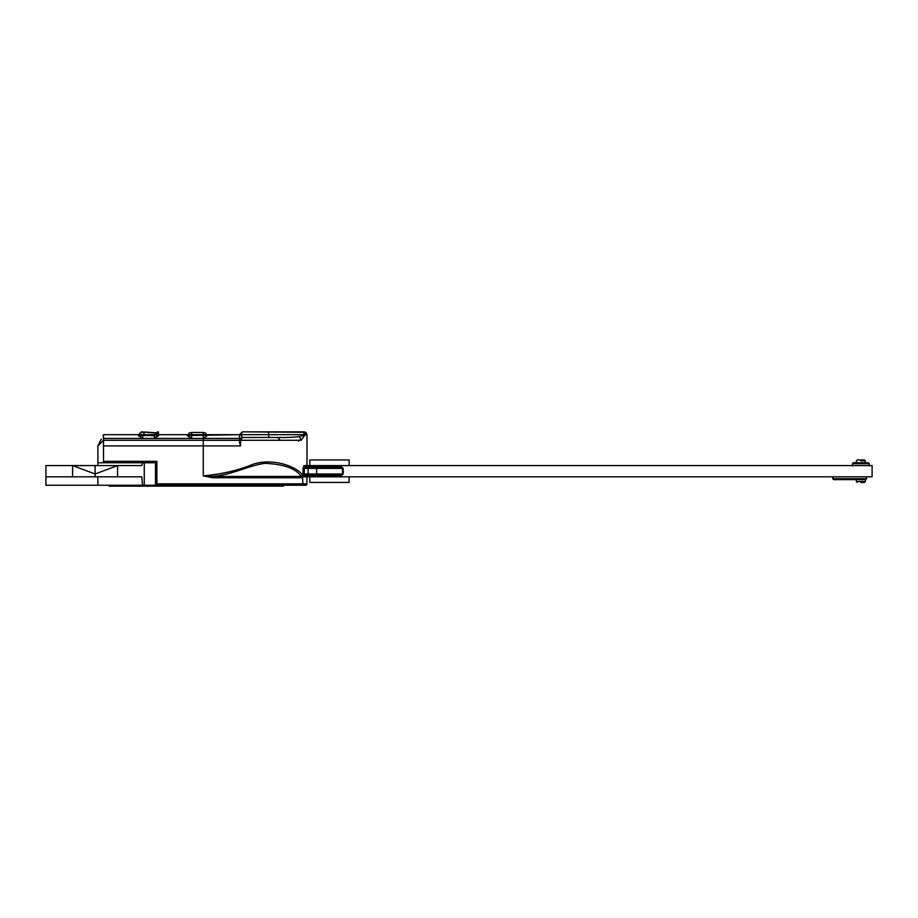 <?xml version="1.0" encoding="UTF-8"?>
<svg xmlns="http://www.w3.org/2000/svg" width="918" height="918" viewBox="0 0 918 918"><rect width="100%" height="100%" fill="white"/><g stroke="black" fill="none" stroke-linecap="round" stroke-linejoin="round"><path stroke-width="1.38" d="M97.893 476.821L97.893 485.243L142.497 485.243L141.797 476.821L117.561 476.821L117.561 465.575L95.082 474.009L95.082 465.575L141.797 465.575L142.497 462.764L97.893 462.764L97.893 465.552L141.797 465.552M97.893 485.243L45.9 485.243L45.9 476.821L72.602 476.821L72.602 465.575L95.082 465.575L95.082 474.009L72.602 465.575L45.9 465.575L45.9 476.821M156.898 483.843L156.898 461.364L103.504 461.364L103.504 445.907L203.268 445.907L203.268 475.891L212.528 477.739L212.528 476.453L203.268 475.891C222.351 474.124 239.024 470.2 253.299 464.141C274.585 457.474 297.994 467.537 302.504 475.111L302.837 483.843L156.898 483.843L155.498 485.243L142.497 485.243M72.602 476.821L95.082 476.821L95.082 474.009L95.082 476.821L117.561 476.821M156.898 461.364L155.498 462.764L142.497 462.764L144.252 462.764L144.252 485.243M283.364 485.243L283.364 486.15L109.127 486.15L109.127 485.243M306.991 476.74L308.322 475.409M305.281 475.409L308.115 475.409L308.115 474.009L304.328 474.009L305.281 475.409L303.95 476.821L306.991 476.821L306.853 484.44M308.322 466.975L306.991 465.575L303.95 465.575L303.009 468.387L304.328 468.387L304.328 474.009L303.009 474.009L303.95 476.821M308.115 475.409L340.349 475.409M303.95 465.575L305.281 466.987L304.328 468.387L343.16 468.387L341.76 466.987L305.281 466.987M305.946 432.481L306.991 434.662L306.991 465.644M207.709 434.662L187.054 434.662L187.192 435.568L239.541 434.662L239.541 440.284L240.803 440.284L239.541 440.284L239.541 441.179L240.803 440.284L301.15 440.284L280.185 440.284L298.063 440.284L298.522 441.179M340.349 466.987L341.76 466.987M341.76 475.409L343.16 474.009L343.16 468.387M212.528 477.739L301.23 477.739L301.23 476.453L212.528 476.453C233.665 474.445 245.599 466.436 264.682 463.303C283.811 464.141 295.986 468.524 301.23 476.453L302.504 475.111M306.991 483.843L305.579 485.243L306.991 483.843L302.837 483.843L301.85 485.243L305.579 485.243L306.991 483.843L305.579 485.243L306.497 484.911M155.498 462.764L155.498 485.243L305.579 485.243M103.504 461.364L103.16 462.764M187.054 434.662L103.504 434.662L103.504 445.907M239.541 440.261L103.504 440.284L97.893 445.907L99.718 442.246L97.893 445.907L97.893 462.764M306.004 432.527L304.179 431.85L242.352 431.85L305.671 432.286M304.179 431.85L306.991 434.662L299.302 436.532C294.196 437.335 287.036 437.656 277.844 437.473L242.352 437.473L240.734 434.662L242.352 431.85L239.541 434.662L268.664 434.662L268.584 431.85M205.93 434.662L205.93 433.204L203.165 432.458L191.61 432.458L188.844 433.204L188.844 434.662M157.322 431.85C158.757 431.85 158.757 431.85 157.322 431.85L157.322 433.204L141.349 431.85L141.349 432.722L139.616 433.204L139.616 434.662M156.358 432.917L145.388 432.011M155.234 432.63L155.876 432.791M142.864 432.389L143.495 432.275M155.59 434.662L155.59 432.722M144.034 434.662L144.034 432.183M109.127 434.662L139.479 434.662L109.127 434.662M157.46 434.662L158.814 434.662L157.46 434.662M206.378 434.662L233.918 434.662L206.378 434.662M138.136 434.662L138.274 435.568L142.692 435.568L142.692 434.662M158.665 435.568L154.258 438.414L142.692 438.414L142.692 435.568L158.665 435.568L158.814 434.662M103.504 438.414L142.692 438.414L138.274 435.568M207.365 435.568L203.165 438.414L191.61 438.414L187.192 435.568M239.541 438.414L203.268 438.402L203.268 445.907L240.573 445.907L239.541 442.614L239.77 439.16L242.352 437.473L277.844 437.473L280.185 440.284M203.268 440.284L239.541 440.284L242.352 437.473L240.803 440.284M239.541 440.284L239.77 439.16L239.541 440.284M299.302 436.532L301.15 440.284L305.246 434.662L268.664 434.662L268.733 437.473L277.833 437.473M309.802 476.821L349.138 476.821L309.802 476.821L309.802 482.432L349.138 482.432L309.802 482.432M349.138 459.952L309.802 459.952L349.138 459.952L349.138 465.575L309.802 465.575L872.1 465.575L872.1 476.821L335.093 476.821L335.093 475.409M335.093 465.575L335.093 466.987M306.991 465.575L309.802 465.575L309.802 459.952M833.659 479.632L832.752 478.726L833.659 479.632L865.582 479.632L866.477 478.726L832.752 478.726L832.752 476.821M865.582 479.632L866.477 478.726L866.477 476.821M860.855 482.432L864.458 482.432L865.353 481.537L856.368 481.537L856.368 479.632M864.458 459.952L860.855 459.952L864.458 459.952L865.353 460.859L865.353 462.764M856.368 462.764L856.368 460.859L857.263 459.952L860.855 459.952M868.394 462.764L869.289 463.67L868.394 462.764L853.327 462.764L852.432 463.67L852.432 466.023M853.327 462.764L852.432 463.67L869.289 463.67L869.289 466.023M323.847 475.409L323.847 476.821L306.991 476.821M114.75 485.243L114.75 486.15M277.741 485.243L277.741 486.15M303.009 468.387L303.009 474.009M240.573 445.907L240.573 440.319M341.439 466.987L342.529 468.387L342.529 474.009L308.115 474.009L308.115 466.987M317.72 466.987L316.653 468.387L316.653 474.009L317.72 475.409M341.439 475.409L343.16 474.009M301.23 477.739L302.837 477.211M154.258 434.662L154.258 438.414L191.61 438.414L191.61 432.458M203.268 438.414L203.165 432.458M305.246 434.662L302.527 431.85M860.855 460.859L865.353 460.859M157.322 433.204L157.322 434.662M158.401 434.662L158.401 431.85M103.355 440.433L100.842 442.946M98.215 445.241L101.336 439.022M102.977 435.729L103.504 434.662M240.654 438.047L239.782 439.171M349.138 482.432L349.138 476.821M323.847 465.575L323.847 466.987M856.368 481.537L857.263 482.432M865.353 481.537L865.353 479.632"/></g></svg>
